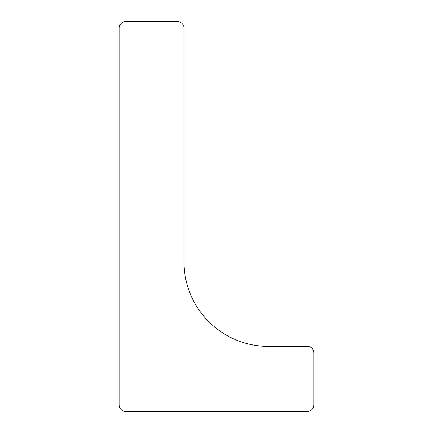 <?xml version="1.0" encoding="UTF-8"?>
<svg xmlns="http://www.w3.org/2000/svg" width="433" height="433" viewBox="0 0 433 433"><rect width="100%" height="100%" fill="white"/><g stroke="black" fill="none" stroke-linecap="round" stroke-linejoin="round"><path stroke-width="0.65" d="M184.025 261.965A84.435 84.435 0 0 0 268.46 346.4L307.43 346.4A6.495 6.495 0 0 1 313.925 352.895L313.925 404.855A6.495 6.495 0 0 1 307.43 411.35L125.57 411.35A6.495 6.495 0 0 1 119.075 404.855L119.075 28.145A6.495 6.495 0 0 1 125.57 21.65L177.53 21.65A6.495 6.495 0 0 1 184.025 28.145L184.025 261.965"/></g></svg>

